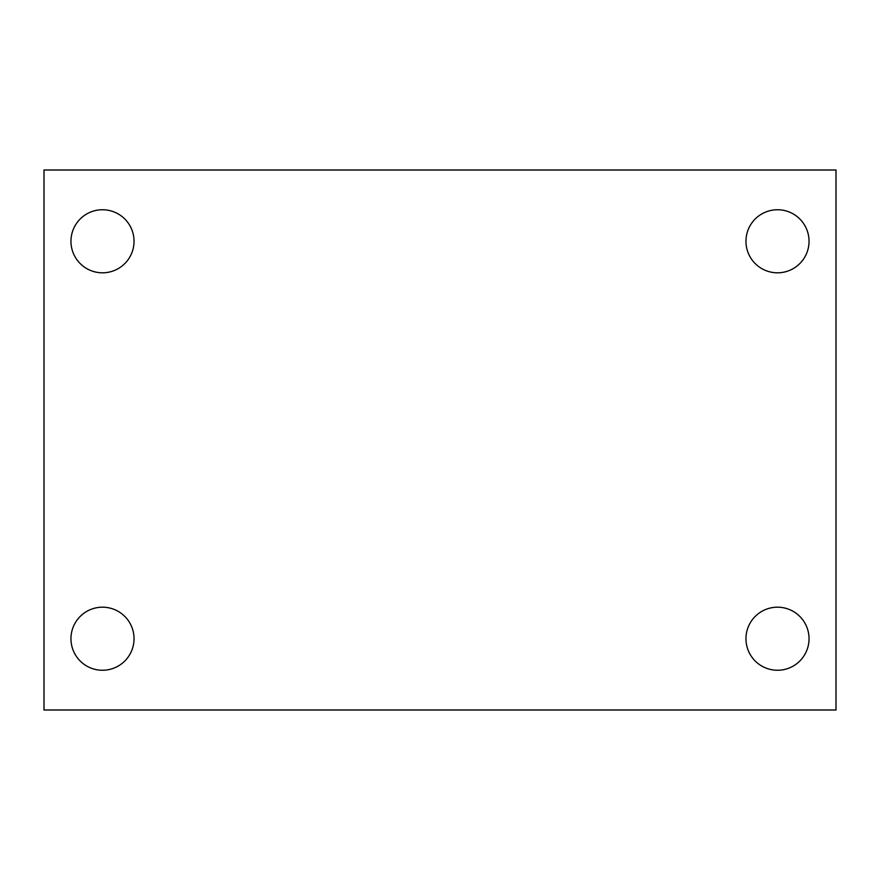 <?xml version="1.0" encoding="UTF-8"?>
<svg xmlns="http://www.w3.org/2000/svg" width="880" height="880" viewBox="0 0 880 880"><rect width="100%" height="100%" fill="white"/><g stroke="black" fill="none" stroke-linecap="round" stroke-linejoin="round"><path stroke-width="1.32" d="M44 170.005L836 170.005L836 709.995L44 709.995L44 170.005M102.498 607.189A31.537 31.537 0 0 1 134.035 638.715A31.537 31.537 0 0 1 102.498 670.252A31.537 31.537 0 0 1 70.961 638.715A31.537 31.537 0 0 1 102.498 607.189M777.502 607.189A31.537 31.537 0 0 1 809.039 638.715A31.537 31.537 0 0 1 777.502 670.252A31.537 31.537 0 0 1 745.965 638.715A31.537 31.537 0 0 1 777.502 607.189M777.502 209.748A31.537 31.537 0 0 1 809.039 241.285A31.537 31.537 0 0 1 777.502 272.811A31.537 31.537 0 0 1 745.965 241.285A31.537 31.537 0 0 1 777.502 209.748M102.498 209.748A31.537 31.537 0 0 1 134.035 241.285A31.537 31.537 0 0 1 102.498 272.811A31.537 31.537 0 0 1 70.961 241.285A31.537 31.537 0 0 1 102.498 209.748"/></g></svg>
